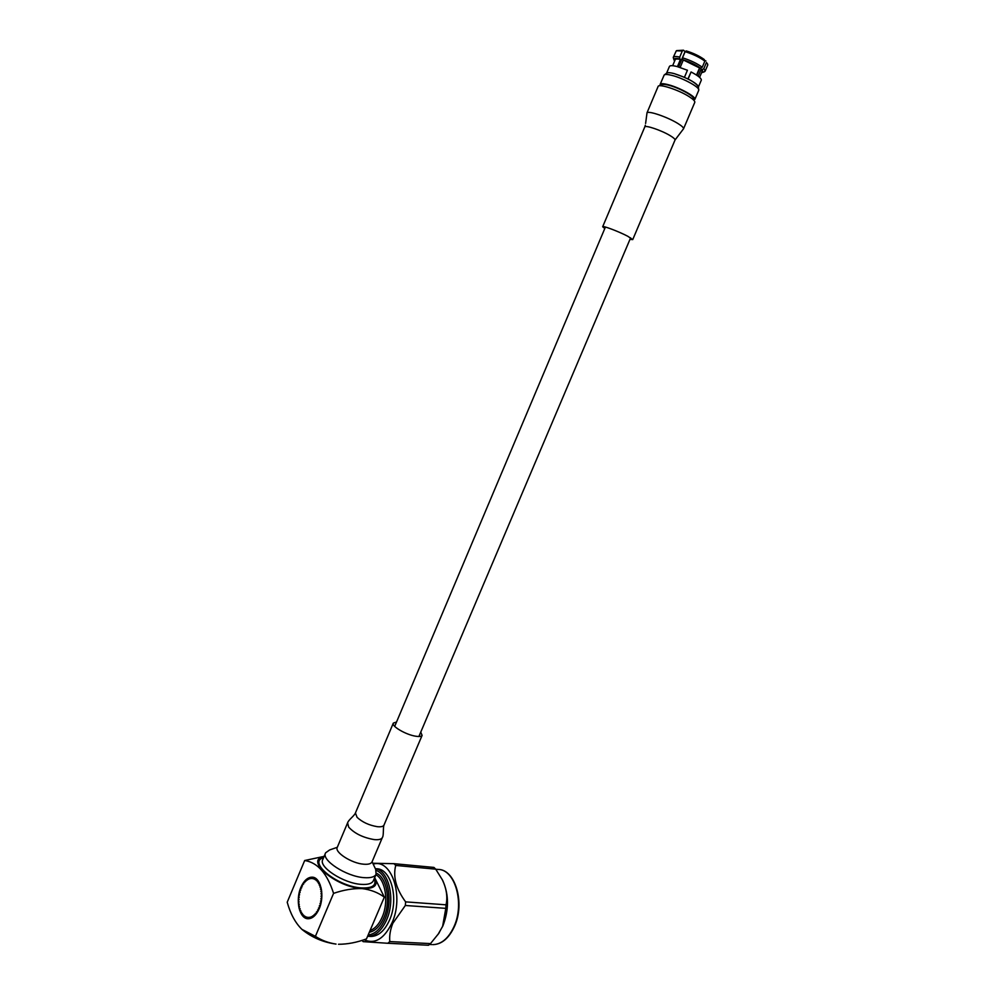 <?xml version="1.0" encoding="UTF-8"?>
<svg xmlns="http://www.w3.org/2000/svg" width="995" height="995" viewBox="0 0 995 995"><rect width="100%" height="100%" fill="white"/><g stroke="black" fill="none" stroke-linecap="round" stroke-linejoin="round"><path stroke-width="1.49" d="M698.415 86.975L701.326 80.135C701.4 78.306 697.992 75.583 691.077 71.976L688.092 79.028C694.46 82.324 697.893 84.898 698.39 86.764M666.463 73.493C666.961 72.374 669.548 72.411 674.224 73.618L684.448 77.311L687.433 70.247L677.209 66.578C672.508 65.384 669.921 65.371 669.411 66.516L666.575 73.232M691.077 71.976L687.943 78.953M676.787 50.596L683.49 50.21L685.057 51.566L678.553 66.951M701.599 72.635L702.967 72.324L702.221 69.588L701.139 69.302L702.109 71.429M701.139 69.302L698.204 76.229M696.525 75.06L699.547 67.934L700.629 68.22C695.754 64.75 689.746 61.877 682.607 59.625L699.547 67.934M683.242 60.16L680.157 67.449M664.449 74.799L666.662 73.17C667.57 72.399 670.095 72.548 674.224 73.618C687.172 77.834 695.219 82.187 698.378 86.702L698.701 90.371M660.17 84.339L664.162 75.011C665.145 74.165 667.894 74.326 672.409 75.508C683.092 78.244 698.801 86.764 698.788 89.774M694.062 99.351L693.677 100.097M660.469 85.757L660.095 84.5C660.605 83.331 663.404 83.418 668.503 84.762C679.809 87.697 696.301 96.863 694.896 99.351L693.304 99.002M661.289 85.794L661.563 85.135C662.036 84.065 664.598 84.14 669.262 85.371C679.61 88.07 694.709 96.44 693.428 98.729L693.366 98.878M685.107 51.665L686.276 50.919C693.44 53.158 699.448 56.031 704.311 59.551L704.858 61.105C699.547 57.262 692.968 54.103 685.107 51.665L682.508 57.797C690.356 60.26 696.935 63.406 702.259 67.225L704.858 61.105M682.607 59.625L682.508 57.797M702.259 67.225L700.629 68.22M706.438 62.486L707.681 64.177L706.438 62.486L703.851 68.593L705.181 71.068L704.236 71.802M705.903 60.931L704.684 60.62M707.681 65.16L707.681 64.177M702.221 69.588L703.851 68.593M672.657 65.707L675.157 59.775C675.505 58.892 677.272 58.78 680.456 59.439L679.821 58.904C675.468 58.021 673.528 58.369 674.001 59.961L673.242 57.449C673.665 56.379 675.829 56.255 679.722 57.076L682.309 50.956L676.301 50.795L673.304 57.275M674.001 59.961L674.647 60.981M683.49 50.21L682.309 50.956M679.722 57.076L679.821 58.904M677.421 66.628L680.456 59.439M696.823 75.259L699.895 68.033M299.172 908.659L300.104 908.559L299.57 910.039L300.751 910.5L300.639 912.738L301.56 912.228L301.597 914.442L302.492 913.746L302.691 915.897L303.55 915.014L303.45 916.681L304.706 916.022L305.216 917.95L305.95 916.731L306.609 918.509L307.268 917.154L307.53 918.696L308.624 917.278L308.997 918.708L310.005 917.091L311.025 918.211L311.398 916.594L312.505 917.465L312.753 915.798L313.425 916.818L314.084 914.716L314.83 915.562L315.34 913.373L316.161 914.032L316.621 913.398L316.522 911.768L317.815 911.519L317.592 909.952L318.512 910.201L318.537 907.937L319.494 907.975L319.358 905.761L320.577 904.691L320.017 903.46L321.174 902.142L320.527 901.072L321.472 900.487L320.863 898.634L321.771 897.851L321.024 896.184L321.882 895.226L321.012 893.771L321.733 891.731L320.825 891.42L321.547 890.152L320.465 889.182L321.099 887.776L319.942 887.08L320.216 884.829L319.258 885.152L319.37 882.901L318.437 883.436L318.761 881.806L317.467 881.943L317.679 880.289L316.398 880.712L316.024 878.684L315.216 879.754L314.706 877.864L313.96 879.082L313.823 877.503L312.654 878.709L312.069 877.18L311.298 878.635L310.39 877.329L309.93 878.859L309.457 877.59L308.562 879.393L307.467 878.573L307.219 880.214L306.05 879.655L305.913 881.296L305.179 880.5L304.681 882.652L303.438 882.652L303.537 884.232L302.269 884.505L301.56 888.013L300.639 887.988L300.764 890.152L299.831 890.326L300.104 892.403L298.985 893.697L299.607 894.741L298.562 896.259L299.271 897.129L298.326 898.846L299.097 899.542L298.264 900.487L299.097 901.918L298.313 903.025L299.259 904.244L298.687 906.358L299.594 906.47L298.973 907.838L300.042 908.721M303.512 883.871L302.679 883.809M304.694 882.092L303.885 882.03M307.356 879.294L306.559 879.232M305.975 880.563L305.179 880.5M311.808 877.304L310.925 877.229M308.798 878.324L307.99 878.262M310.291 877.652L309.457 877.59M306.609 918.509L307.505 918.559M305.216 917.95L306.062 917.999M303.91 917.079L304.719 917.129M302.691 915.897L303.5 915.947M301.597 914.442L302.393 914.492M300.639 912.738L301.448 912.788M299.818 910.798L300.652 910.848M302.468 885.873L301.597 885.811M321.41 889.244L320.465 889.182M321.87 896.246L321.024 896.184M321.696 898.696L320.863 898.634M321.721 891.483L320.825 891.42M321.87 893.833L321.012 893.771M321.36 901.134L320.527 901.072M320.875 903.522L320.017 903.46M320.241 905.823L319.358 905.761M319.482 908L318.537 907.937M377.553 913.024L374.431 920.313M370.065 930.524C374.978 928.721 379.02 924.28 382.155 917.203C389.008 902.03 385.575 879.742 375.899 874.742M376.446 873.237C387.03 877.714 391.122 901.657 383.747 917.937C379.99 926.295 375.177 931.071 369.307 932.29M368.162 934.952C374.966 934.181 380.563 928.957 384.965 919.28C393.236 901.084 388.174 874.344 376.147 870.451M375.389 868.722C389.02 870.525 395.736 899.94 386.558 920.014C381.694 930.599 375.563 936.034 368.125 936.307L367.603 936.283M300.925 887.279C295.154 900.065 299.433 919.094 308.214 918.746C312.592 918.584 316.248 915.238 319.196 908.709C325.029 895.774 320.626 876.906 312.069 877.18C307.604 877.279 303.885 880.65 300.925 887.279M325.44 853.25L322.853 859.419C317.94 866.682 343.486 883.423 361.284 884.368C367.764 884.804 371.744 883.659 373.262 880.936L373.461 880.488M374.294 878.871L374.294 878.871C376.707 885.339 372.466 888.361 361.558 887.926C337.516 886.719 306.982 861.881 323.599 857.653M375.712 869.419L376.085 874.307C374.58 877.005 370.6 878.112 364.145 877.652C346.36 876.645 320.776 859.954 325.639 852.79L329.656 849.941L337.28 847.305M370.202 936.419L371.048 936.457C378.498 936.183 384.642 930.76 389.48 920.201C399.169 899.107 391.072 868.424 376.533 868.772L375.351 868.66M364.021 939.715C374.816 944.541 384.12 938.944 391.968 922.925C404.306 896.196 391.532 858.287 373.187 864.108M361.981 940.362L363.138 941.643L387.814 943.272L389.816 941.581L430.512 943.596L438.608 933.596L442.638 926.27L445.797 908.348L405.338 905.487L392.826 923.285C390.251 929.778 389.244 935.872 389.816 941.581M442.638 880.364L442.887 880.861C449.031 894.891 449.019 909.928 442.862 925.984L437.924 934.591M430.512 943.596L428.497 945.25L387.814 943.272M405.338 905.487L405.612 901.868L446.034 904.816L445.797 908.348M446.034 904.816C447.8 897.129 446.556 888.759 442.302 879.729L435.71 869.17L395.712 865.439C392.851 876.831 396.159 888.983 405.612 901.868M395.712 865.439L393.995 863.672L433.969 867.429L435.71 869.17M372.789 863.262L393.995 863.672M324.009 856.658C303.948 859.842 335.937 887.254 362.155 888.597C374.431 888.97 378.585 885.351 374.63 877.714M374.68 877.602L384.331 897.154C378.137 892.565 370.749 889.704 362.155 888.597C353.163 888.311 343.636 889.903 333.574 893.361C327.181 873.423 317.554 862.478 304.681 860.513L287.207 902.229C290.453 913.895 295.366 922.937 301.92 929.367L315.403 936.345C321.472 940.325 328.35 942.912 336.036 944.081L335.949 944.081C323.288 942.315 312.094 937.539 302.368 929.753L301.895 929.342M304.681 860.513L324.134 856.372M315.403 936.345L333.574 893.361M338.487 944.267C347.491 944.267 356.819 942.476 366.471 938.907L384.331 897.154M629.984 239.335L632.733 239.596L627.795 236.275C618.927 231.574 602.249 225.268 602.671 226.773L604.786 228.527M694.734 102.46L694.808 102.286C695.032 101.129 693.229 99.301 689.398 96.813C679.025 89.948 658.168 83.207 658.043 86.615L646.937 112.97M396.545 721.997L393.323 723.116C391.085 726.051 405.91 734.77 415.686 736.213C419.281 736.785 421.42 736.511 422.104 735.392L420.748 732.133M347.491 823.114L337.33 847.218C334.059 852.068 351.583 863.411 363.747 864.207C368.212 864.568 370.948 863.834 371.981 862.006L372.105 861.707M453.981 926.656C464.901 903.261 454.951 869.17 438.099 869.443C455.063 869.045 465.436 902.938 454.441 926.507C448.869 938.36 441.668 944.404 432.862 944.641C441.481 944.342 448.534 938.347 453.981 926.656M431.867 944.591L429.479 944.479M674.996 140.121L675.045 140.009C675.12 139.138 673.578 137.745 670.419 135.805C661.762 130.407 644.685 124.636 644.723 127.074L602.696 226.711M632.733 239.596L675.045 139.972L683.553 128.765C683.689 127.683 681.849 125.955 678.03 123.579C667.906 117.211 648.317 110.433 647.011 112.858L645.606 123.455M683.49 128.915L694.808 102.286M393.249 723.303L355.426 812.977L357.068 817.33C362.329 822.181 369.07 825.29 377.304 826.683C380.948 827.056 383.174 826.546 383.971 825.154L384.07 824.917M355.327 813.238C353.81 816.286 348.499 819.892 347.616 822.815L348.66 827.106C354.519 833.487 363.026 837.653 374.195 839.593C378.697 840.004 381.408 839.345 382.341 837.616L382.466 837.33M605.42 227.034L394.692 726.375M630.619 237.842L418.895 736.511M699.597 77.361L702.171 71.292M693.08 99.537L693.428 98.729M705.181 71.068L707.756 64.998M702.967 72.324L704.696 71.615M694.896 99.351L698.776 90.209M376.085 874.307L373.262 880.936M372.08 861.769L375.812 869.63M439.33 932.589L438.608 933.596M435.76 869.232L438.099 869.443M442.887 880.861L442.302 879.729M368.125 936.307L371.048 936.457M645.32 125.196L644.723 127.074M371.981 862.006L382.341 837.616C383.921 835.576 382.913 827.678 383.958 825.178L422.104 735.392"/></g></svg>
